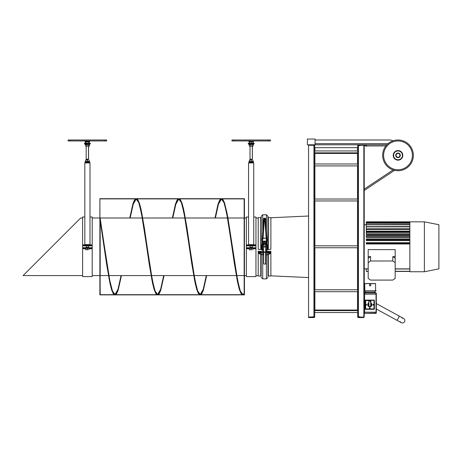 <?xml version="1.0" encoding="UTF-8"?>
<svg xmlns="http://www.w3.org/2000/svg" width="462" height="462" viewBox="0 0 462 462"><rect width="100%" height="100%" fill="white"/><g stroke="black" fill="none" stroke-linecap="round" stroke-linejoin="round"><path stroke-width="0.69" d="M376.316 312.993L376.316 293.283L376.316 313.057L376.028 294.15L376.028 312.197L364.61 312.197L364.61 313.346L376.028 313.346L376.028 312.197L364.61 312.197L364.61 313.346L376.316 313.057L376.028 313.346L376.028 292.995L364.61 292.995L364.61 312.197L364.61 294.15L376.316 294.15L376.028 292.995L364.61 292.995L364.61 294.15L376.028 294.15L376.028 292.995L376.316 293.283L375.531 292.995L376.028 292.995M365.91 292.423L374.907 292.423L365.009 292.423L364.818 292.995L363.842 292.995L364.61 292.995L363.842 292.995L364.61 292.995L364.61 294.15L364.61 292.995L365.442 292.423L365.442 291.124L364.322 290.846L364.784 290.54L364.784 283.628L369.6 283.593L369.6 285.782L369.6 283.628L364.784 283.628L364.784 290.54L364.322 290.846L376.028 290.846L374.907 291.124L374.907 292.423L375.34 292.423L375.531 292.995L374.722 292.995M376.316 294.15L376.028 294.15M376.316 294.947L376.316 311.4M364.61 294.15L364.61 313.346L364.61 312.197L363.842 312.197L364.61 312.197L364.61 294.15L363.842 294.15L364.61 294.15M364.61 312.531L364.61 311.856M363.842 313.346L364.61 313.346L363.842 313.346M375.04 283.535L365.309 283.535L375.04 283.535M374.445 292.423L374.907 292.423L374.907 291.124L374.439 291.124M365.916 291.124L376.028 290.846L376.028 290.54L376.028 290.846L364.322 290.846L375.952 290.939L364.403 290.939L365.442 291.124L365.442 292.423L365.009 292.423L375.531 292.613L364.818 292.613L375.531 292.613L375.531 292.995L365.627 292.995M375.571 283.628L375.571 290.54L375.571 283.628L370.749 283.628L375.571 283.628M375.473 283.535L364.876 283.535M369.6 283.628L369.6 285.782L370.749 285.782L369.6 285.782L370.749 285.782L370.749 283.593L370.691 285.839L369.6 285.782L369.6 283.593L370.749 283.593L369.6 283.593M375.571 290.54L376.028 290.54M374.907 291.124L365.442 291.124M364.818 292.995L375.531 292.995M370.749 285.782L369.6 285.782L370.749 285.782M373.44 305.093A0.381 0.381 0.7 0 1 373.053 304.706A0.381 0.381 0.7 0 1 373.44 304.325A0.381 0.381 0.7 0 1 373.77 304.897A0.381 0.381 0.7 0 1 373.105 304.897A0.381 0.381 0.7 0 1 373.44 304.325A0.381 0.381 0.7 0 1 373.822 304.706A0.381 0.381 0.7 0 1 373.44 305.093M373.44 304.227A0.479 0.479 0.7 0 1 373.92 304.706A0.479 0.479 0.7 0 1 373.44 305.186A0.479 0.479 -179.3 0 0 373.856 304.47A0.479 0.479 -179.3 0 0 373.025 304.47A0.479 0.479 -179.3 0 0 373.44 305.186A0.479 0.479 0.7 0 1 372.961 304.706A0.479 0.479 0.7 0 1 373.44 304.227M374.208 308.835L373.92 300.294L365.378 300.583L365.661 309.124L374.208 308.835L374.208 300.583L373.92 309.124L365.661 309.124L365.661 300.294L373.92 300.294L374.208 308.835M374.012 300.098L374.012 300.156A0.329 0.329 0.7 0 1 374.341 300.485L374.399 300.485A0.381 0.381 -179.3 0 0 374.012 300.098L365.569 300.098A0.381 0.381 -179.3 0 0 365.182 300.485L365.24 300.485A0.329 0.329 0.7 0 1 365.569 300.156L365.569 300.098A0.381 0.381 -179.3 0 0 365.182 300.485L365.182 308.928A0.381 0.381 -179.3 0 0 365.569 309.315L365.569 309.263A0.329 0.329 0.7 0 1 365.24 308.928L365.182 308.928A0.381 0.381 -179.3 0 0 365.569 309.315L374.012 309.315A0.381 0.381 -179.3 0 0 374.399 308.928L374.341 308.928A0.329 0.329 0.7 0 1 374.012 309.263L374.012 309.315A0.381 0.381 -179.3 0 0 374.399 308.928L374.399 300.485A0.381 0.381 -179.3 0 0 374.012 300.098M365.332 308.928L374.249 308.928L374.012 300.248L365.569 300.248L365.332 308.928L365.569 300.248L374.012 300.248L365.569 300.156A0.329 0.329 -179.3 0 0 365.24 300.485L365.24 308.928A0.329 0.329 -179.3 0 0 365.569 309.263L365.332 308.928M365.661 300.294L373.92 300.294L365.661 300.294M374.012 300.156L374.341 300.485A0.329 0.329 -179.3 0 0 374.012 300.156M374.341 300.485L374.249 308.928L374.341 300.485M374.341 308.928L374.012 309.263A0.329 0.329 -179.3 0 0 374.341 308.928M365.569 309.165L374.012 309.263L365.569 309.165M369.271 308.599L370.31 308.599L369.837 307.779L369.271 308.599L369.837 307.779L370.264 308.685L369.271 308.599M365.644 304.418L366.147 305.284L366.643 304.418L365.644 304.418L366.147 305.284L366.643 304.418L365.644 304.418M366.147 305.093L365.812 304.516L366.476 304.516L366.147 305.093L365.812 304.516L366.476 304.516L365.812 304.516L366.147 305.093L366.476 304.516L366.147 305.093L366.476 304.516L365.812 304.516L366.147 305.093M369.646 307.114L369.646 306.629L370.668 306.312L370.668 301.16L368.913 301.16L368.913 306.312L369.935 306.629L370.01 307.132L370.963 306.462A2.114 2.114 -179.3 0 0 370.963 302.951L371.061 303.078A2.067 2.067 0.7 0 1 371.061 306.335L370.963 306.462A2.114 2.114 -179.3 0 0 370.951 302.945A450.115 23.556 90 0 0 370.94 302.939L370.963 306.468L370.963 302.951A2.114 2.114 -179.3 0 0 370.951 302.945A538.542 33.72 -56.6 0 0 370.94 302.939L370.847 300.889L368.734 300.889L370.94 300.981L368.734 300.889L370.847 300.889L370.767 306.364L369.935 307.12A0.335 0.335 0.7 0 1 369.646 307.12L369.646 306.629L368.815 306.364L368.641 302.939A450.115 23.556 -90 0 0 368.618 302.951A2.114 2.114 -179.3 0 0 368.618 306.462L368.52 306.335A2.067 2.067 0.7 0 1 367.723 304.706L367.821 304.706A1.969 1.969 0.7 0 1 368.578 303.153L368.52 303.078A2.067 2.067 -179.3 0 0 367.723 304.706L367.723 304.706A2.067 2.067 0.7 0 1 368.52 303.078L368.618 302.951A2.114 2.114 -179.3 0 0 368.618 306.462L369.571 307.132A0.381 0.381 -179.3 0 0 370.01 307.132L370.963 306.468L369.935 306.947L370.668 306.312L370.668 301.16L368.815 301.16L368.618 306.468L369.646 306.947L368.815 306.364L368.913 301.062L368.641 302.939A538.542 33.72 56.6 0 0 368.618 302.951L368.618 306.468L369.571 307.132L369.646 306.826L369.571 307.132A0.381 0.381 -179.3 0 0 370.01 307.132L369.935 307.12A0.335 0.335 0.7 0 1 369.646 307.12L369.646 307.12M369.791 300.958L370.224 300.941L369.791 300.958M371.003 303.153L371.003 306.26A1.969 1.969 -179.3 0 0 371.003 303.153L370.905 306.381L371.003 303.153A1.969 1.969 0.7 0 1 371.003 306.26L371.061 306.335A2.067 2.067 -179.3 0 0 371.061 303.078L371.003 303.153M368.578 306.26L368.578 303.153A1.969 1.969 -179.3 0 0 368.578 306.26L368.676 303.032L368.578 306.26A1.969 1.969 0.7 0 1 367.821 304.706L367.723 304.706A2.067 2.067 -179.3 0 0 368.52 306.335L368.578 306.26M357.507 222.736L357.698 224.751M357.698 202.292L357.698 204.019M357.698 312.145L357.698 312.866M357.698 294.196L357.698 295.443M357.698 198.931L357.698 201.039M357.698 289.686L357.698 291.799M357.698 263.334L357.698 266.216M357.698 227.368L357.698 230.243M363.842 145.276L363.842 317.088L358.466 317.088L358.466 145.276L363.842 145.276L358.466 145.276M363.842 317.567L358.466 317.567L358.466 317.186L363.842 317.186L363.842 317.567M366.337 144.797L308.552 144.797L308.552 145.184L313.929 145.184L313.929 144.797L358.466 144.797L358.466 145.184L363.842 145.184L363.842 144.797L386.856 144.797L366.337 144.797L366.337 146.24L365.76 146.24L365.76 145.565L363.842 145.565L364.223 145.565L364.223 292.995M358.466 317.567A0.768 0.768 0 0 1 357.698 316.799L357.698 145.565L358.466 145.565L357.698 145.565A0.768 0.768 0 0 1 358.466 144.797M360.002 145.565L358.079 145.565A0.381 0.381 0 0 1 358.466 145.184M357.698 316.799L358.466 316.799M360.002 316.799L358.079 316.799A0.381 0.381 180 0 0 358.466 317.186M364.223 316.799L363.842 316.799L364.223 316.799L364.223 313.346M358.079 316.799L359.043 316.799M395.709 155.492A2.304 2.304 0 0 0 399.278 157.282A2.304 2.304 0 0 0 399.047 153.297A2.304 2.304 0 0 0 395.709 155.492M398.897 170.686A15.356 15.356 0 0 0 410.845 146.922A15.356 15.356 0 0 0 384.292 148.458A15.356 15.356 0 0 0 398.897 170.686M398.29 160.147A4.799 4.799 0 0 0 402.021 152.72A4.799 4.799 0 0 0 393.722 153.199A4.799 4.799 0 0 0 398.29 160.147A4.799 4.799 0 0 0 402.021 152.72A4.799 4.799 0 0 0 393.722 153.199A4.799 4.799 0 0 0 398.29 160.147M364.223 190.494L394.571 170.322A15.356 15.356 0 0 0 413.351 154.579A15.356 15.356 0 0 0 393.075 140.812A7.681 7.681 90.2 0 0 389.633 139.998A7.681 7.681 -90 0 1 393.075 140.812M397.765 157.259A1.917 1.917 0 0 0 399.78 154.62A1.917 1.917 0 0 0 396.488 154.192A1.917 1.917 0 0 0 397.765 157.259M314.888 310.037L357.507 310.037L357.507 310.539L314.888 310.539L314.888 291.701M314.888 289.784L314.888 247.759M314.888 245.836L314.888 200.947M314.888 199.024L314.888 165.91M314.888 163.987L314.888 152.858M314.888 150.941L314.888 147.678L357.507 147.678L357.507 150.941M357.507 152.858L314.888 153.147M357.507 163.987L357.507 153.147M357.507 245.836L357.507 200.947M357.507 199.024L357.507 165.91M357.507 310.037L357.507 291.701M357.507 289.784L357.507 247.759M357.507 153.436L314.888 153.436L357.507 153.436M314.697 230.63L314.697 228.996M314.697 213.629L314.697 211.994M314.697 264.611L314.697 262.976M314.697 247.851L314.697 245.744M314.697 312.624L314.697 310.516M314.697 291.799L314.697 289.686M314.697 303.494L314.697 301.38M314.697 201.039L314.697 198.931M314.697 166.002L314.697 163.895M308.552 317.186L313.929 317.186L313.929 317.567L308.552 317.567L308.552 317.186M313.929 316.799L308.552 317.088L308.552 145.276L313.929 145.276L313.929 316.799L314.697 316.799A0.768 0.768 0 0 1 313.929 317.567M313.929 145.276L311.989 145.184M310.493 145.276L308.552 145.276M313.929 144.797A0.768 0.768 180 0 1 314.697 145.565L314.31 145.565A0.381 0.381 180 0 0 313.929 145.184M314.697 316.799L314.697 145.565L314.31 145.565M313.929 317.186A0.381 0.381 180 0 0 314.31 316.799M368.197 268.867L364.247 268.867L364.247 292.995L364.223 259.979M376.316 309.02L397.072 320.362L399.376 316.152L376.316 303.551L403.551 318.439A2.402 2.402 -0 0 0 402.096 318.185A2.402 2.402 -0 0 1 404.764 321.136A2.402 2.402 -0 0 1 400.254 321.558A2.402 2.402 -0 0 0 401.253 322.649L401.287 322.667M409.858 221.835L409.858 271.748L424.382 271.748L424.382 221.835L366.297 221.835L366.297 231.647L409.858 231.647M424.382 221.835L438.9 224.717L438.9 268.867L424.382 271.748M368.197 256.589L370.582 256.589L368.197 258.275L368.197 249.601L395.189 249.601L395.189 258.275L392.804 256.589L395.189 256.589M370.582 256.589L370.582 261.001L368.197 262.687L368.197 278.401L370.582 280.088L392.804 280.088L395.189 278.401L395.189 262.687L392.804 261.001L392.804 256.589M395.189 258.275L395.189 262.687M368.197 262.687L368.197 258.275M370.582 261.001L392.804 261.001M409.858 222.026L366.297 221.835M409.858 222.303L366.297 222.303L409.858 222.141M409.858 223.175L366.297 223.175L409.858 223.048M409.858 224.636L366.297 224.636L409.858 224.532M409.858 226.64L366.297 226.64L409.858 226.565M409.858 229.14L366.297 229.14L409.858 229.088M409.858 232.074L366.297 232.074L366.297 234.35L409.858 234.35M366.297 235.354L409.858 235.354L366.297 235.372L366.297 237.352L409.858 237.352M366.297 238.941L409.858 238.941L366.297 238.946L366.297 240.592L409.858 240.592M409.858 242.694L366.297 242.694L366.297 243.982L409.858 243.982M366.297 268.867L366.297 271.442L368.197 271.281M366.337 146.24L365.76 146.24M315.078 139.998L389.633 139.998L315.078 139.998M315.078 139.039L307.403 139.039L315.078 139.039L315.078 144.797L307.403 144.797L307.403 139.039L307.403 144.797M114.472 294.646L111.879 290.442L109.286 279.937L100.173 220.472L100.173 275.392M100.173 254.989L100.173 220.576L106.722 264.882L109.991 283.489L111.625 289.847L113.265 293.716L114.755 294.877L99.884 294.877L99.884 198.7L100.173 294.877M100.173 220.472L100.173 218.353L104.487 246.789L100.173 218.237M243.278 294.646L244.15 293.641L242.995 294.687L240.327 291.043L237.664 280.659L227.789 216.909L224.52 202.841L222.88 199.451L221.685 198.7L244.438 198.7L244.438 294.877L244.15 198.7L244.15 294.877L244.15 294.178L242.515 294.762L240.881 292.562L239.241 287.716L235.972 271.333L227.154 213.646L224.561 203.141L221.968 198.937M221.494 198.914L218.451 204.244L215.402 217.995M206.653 275.583L203.517 289.645L200.375 294.687L197.713 291.043L195.051 280.659L184.534 213.646L181.947 203.141L179.354 198.937M178.875 198.914L175.831 204.244L172.788 217.995M164.039 275.583L160.897 289.645L157.756 294.687L155.093 291.043L152.431 280.659L141.921 213.646L139.328 203.141L136.735 198.937M136.255 198.914L133.212 204.244L130.168 217.995M121.419 275.583L118.284 289.645L115.142 294.687L112.48 291.043L109.812 280.659L104.487 246.789L109.991 281.67L111.625 288.571L113.265 293.047L114.899 294.848L116.534 293.867L118.174 290.159L121.442 275.583M244.15 285.695L244.15 293.451L242.798 294.669M242.325 294.646L239.732 290.436L237.139 279.937L226.628 212.924L223.966 202.541L221.298 198.897L218.162 203.933L215.021 217.995M200.664 294.646L201.611 293.509L203.251 289.437L206.289 275.583L203.228 289.339L200.185 294.669M199.705 294.646L197.112 290.442L194.519 279.937L184.009 212.924L181.347 202.541L178.684 198.897L175.543 203.933L172.401 217.995M158.044 294.646L159.072 293.376L160.712 289.177L163.675 275.583L160.609 289.339L157.565 294.669M157.086 294.646L154.499 290.442L151.906 279.937L141.395 212.924L138.727 202.541L136.065 198.897L132.929 203.933L129.787 217.995M115.425 294.646L116.534 293.237L118.174 288.912L121.056 275.583L117.995 289.339L114.951 294.669M221.015 198.937L219.612 200.935L217.972 205.717L215.384 217.995M206.676 275.583L203.251 290.627L201.611 294.08L199.977 294.796L198.342 292.729L196.702 288.005L193.434 271.812L186.891 227.287L183.616 209.119L181.982 203.072L180.342 199.549L178.875 198.724M178.396 198.937L177.073 200.768L175.433 205.434L172.765 217.995M164.056 275.583L160.712 290.396L159.072 293.976L157.438 294.825L155.804 292.891L154.164 288.288L150.895 272.285L144.352 227.795L141.077 209.465L139.443 203.303L137.803 199.659L136.255 198.724M135.782 198.937L134.534 200.612L132.894 205.151L130.151 217.995M242.798 294.86L240.881 293.324L239.241 289.079L237.607 282.386L234.332 263.323L227.789 219.092L224.52 204.013L222.88 200.006L221.298 198.7L219.612 200.19L217.972 204.371L214.997 217.995M200.185 294.86L198.342 293.462L196.702 289.345L195.068 282.761L191.794 263.848L185.25 219.548L181.982 204.273L180.342 200.138L178.707 198.7L177.073 200.052L175.433 204.112L172.384 217.995M157.565 294.86L155.804 293.595L154.164 289.599L152.529 283.125L149.261 264.368L142.712 220.01L139.443 204.533L137.803 200.277L136.169 198.706L134.534 199.925L132.894 203.858L129.764 217.995M244.438 277.535L244.438 216.101M99.884 216.077L99.884 277.506M80.688 217.995L23.1 275.583L80.688 217.995L82.611 217.995M80.498 218.185L56.861 241.822M46.928 251.755L23.291 275.392M267.908 249.451L270.882 249.33L270.882 217.637L268.324 217.637L267.908 216.239L267.908 249.451L267.429 249.544M261.671 249.544L258.212 249.33L258.212 217.637L260.77 217.637L260.77 249.33M263.588 251.698L258.212 251.259L263.588 251.64M265.702 251.64L268.324 251.201M270.882 251.201L265.702 251.698M268.324 254.47L268.324 275.999L270.882 275.999L270.882 251.259M261.151 254.522L261.151 276.368L260.77 275.999L258.212 275.999L258.212 251.259M262.15 245.27L262.15 250.052L261.671 250.052L261.671 245.27L262.289 244.837M266.949 250.052L266.949 245.27L267.429 245.27L267.429 250.052L266.949 250.052M261.671 245.27L261.671 244.86L262.289 244.791M266.949 244.791L267.429 244.86L267.429 245.27M262.67 244.785L263.588 244.785M265.702 244.785L266.562 244.785M266.562 244.825L265.702 244.825M263.588 244.825L262.67 244.825M262.15 249.642L263.588 249.607M265.702 249.607L266.949 249.642M262.67 247.095L262.67 249.486L262.289 249.486L262.289 247.095L262.67 247.095L262.67 238.842L262.312 238.837L262.116 239.732L262.289 240.708M266.562 247.095L266.562 240.604L266.949 240.604L266.562 249.607M262.312 240.604L262.67 240.604L262.289 240.604L262.289 247.095M266.949 240.708L266.949 241.262M267.071 241.262L266.921 238.565L266.949 238.946L266.562 238.842L266.562 240.604L266.926 240.604M266.926 238.837L266.926 240.598M266.949 238.946L267.117 239.732M262.312 238.837L262.312 240.598M262.67 238.946L263.08 238.583A2.882 2.841 -0 0 1 266.158 238.583L266.562 238.946L266.158 238.519A2.882 2.841 180 0 0 263.08 238.519L262.67 238.842M263.554 220.022L263.438 221.887L264.212 221.772L263.086 238.444L262.341 238.531L262.139 239.356L263.617 218.711A0.768 0.497 -0 0 1 264.385 218.249L264.847 218.249A0.768 0.497 -0 0 1 265.615 218.711L266.921 238.565L266.158 238.519M267.094 239.356L265.615 221.806M264.385 218.249L264.385 219.56A0.768 0.497 -0 0 0 263.617 220.022L263.617 221.887M262.139 239.356L262.116 239.732M263.438 221.887L262.289 238.946M266.152 238.444L265.026 221.772L265.794 221.887M265.026 221.772L264.212 221.772M265.407 264.137L263.687 263.946L265.413 264.131M263.687 263.946L263.687 252.275L265.604 252.275L265.604 263.941M265.604 252.275L265.702 251.917L263.588 251.917L263.687 252.275M264.431 244.427C263.334 244.508 263.334 244.329 264.431 243.89L264.859 243.89C265.956 244.329 265.956 244.508 264.859 244.427M263.675 244.462L263.588 246.044L265.702 246.044L265.61 244.462M263.357 242.365L263.201 243.462M265.748 243.307L265.933 242.365M266.083 241.591L265.748 241.21L265.748 244.444L266.083 241.591L265.933 243.307M265.604 252.541L265.933 253.592L265.852 252.575L270.189 252.575L270.062 253.592L270.189 252.575A5.758 0.497 180 0 0 270.409 252.437L270.409 252.096L265.604 252.344M263.45 253.528L263.45 252.575L263.687 253.499M259.24 253.592L259.113 252.575L259.24 253.592A5.758 2.056 -0 0 0 263.363 254.891L263.363 253.996A5.758 2.056 180 0 1 259.24 252.697L263.363 252.697A1.288 0.462 -0 0 0 263.363 252.72L263.363 253.996M263.687 252.541L259.113 252.575A5.758 0.497 180 0 1 258.893 252.437L258.893 253.395A5.758 0.497 -0 0 0 259.113 253.528M270.189 253.528A5.758 0.497 -0 0 0 270.409 253.395L270.409 252.437M262.826 252.344L263.687 252.344M258.893 252.437L258.893 252.096L260.874 252.096M265.939 253.996L265.939 252.72A1.288 0.462 -0 0 0 265.933 252.697L270.062 252.697A5.758 2.056 180 0 1 265.939 253.996L265.939 254.891A5.758 2.056 -0 0 0 270.062 253.592M92.209 247.719L92.209 248.296L82.611 248.296L82.611 247.719L92.209 247.719L92.209 245.859L82.611 245.859L82.611 244.872L84.921 244.872M92.209 245.859L92.209 245.287L82.611 245.287M92.209 245.287L92.209 217.007L89.992 217.007L89.992 162.93L89.992 244.612L84.829 244.612L84.829 162.93L89.992 162.93M84.829 217.007L82.611 217.007L82.611 244.872M85.418 162.26L89.559 162.26L85.418 162.26M88.271 159.956L86.544 159.956L88.271 159.956M85.684 159.956L86.544 159.956L85.684 159.956M85.684 160.025L85.684 161.457L89.137 161.457L89.137 160.025M87.41 161.457L87.41 160.025M89.397 162.26L88.56 162.26L89.397 162.26M86.255 162.26L85.262 162.26L86.255 162.26M85.684 161.336L85.112 161.602L85.112 162.919L89.68 162.93L89.559 162.26L88.56 162.26M82.611 248.296L82.611 276.576L92.209 276.576L92.209 248.712L89.235 248.712M92.209 248.296L92.209 248.712M82.611 247.719L82.611 245.859M86.348 247.719L86.255 247.291L88.56 247.291L88.56 245.859M88.323 249.734L86.498 249.734L88.323 249.734M85.585 249.734L86.498 249.734L85.585 249.734M87.41 249.572L87.41 248.412L85.585 248.412L85.585 249.572M87.41 248.412L89.235 248.412L89.235 249.572M86.348 247.493L88.56 247.291M255.96 247.748L255.96 248.325L246.362 248.325L246.362 247.748L255.96 247.748L255.96 245.888L246.362 245.888L246.362 244.9L248.672 244.9M255.96 245.888L255.96 245.31L246.362 245.31M255.96 245.31L255.96 217.03L253.742 217.03L253.742 162.959L253.742 244.641L248.573 244.641L248.573 162.959L253.742 162.959M248.573 217.03L246.362 217.03L246.362 244.9M250.006 162.283L253.309 162.283L249.006 162.283L253.309 162.283L252.31 162.283L253.309 162.283L252.31 162.283L253.309 162.283L253.453 162.947L248.862 162.947L249.006 162.283L250.006 162.283M252.021 159.985L250.294 159.985L252.021 159.985M249.428 159.985L250.294 159.985L249.428 159.985M249.428 160.054L249.428 161.486L252.887 161.486L252.887 160.054M251.161 161.486L251.161 160.054M246.362 248.325L246.362 276.605L255.96 276.605L255.96 248.735L252.98 248.735M255.96 248.325L255.96 248.735M246.362 247.748L246.362 245.888M250.098 247.748L250.006 247.314L252.31 247.314L252.31 245.888M252.067 249.763L250.248 249.763L252.067 249.763M249.336 249.763L250.248 249.763L249.336 249.763M251.161 249.601L251.161 248.44L249.336 248.44L249.336 249.601M251.161 248.44L252.98 248.44L252.98 249.601M250.098 247.522L252.31 247.314M70.051 140.956L70.051 139.998L68.128 139.998L68.128 140.956L106.624 140.956L106.624 139.998L106.624 140.956M68.128 139.998L68.128 140.956M70.051 139.998L104.603 139.998L104.603 140.956M106.589 140.956L106.589 139.998L106.555 140.956L106.555 139.998L104.603 139.998M270.403 139.998L270.403 140.956M233.864 140.956L233.864 139.998L231.947 139.998L231.947 140.956L270.374 140.956L270.374 139.998L268.416 139.998L268.416 140.956M231.947 139.998L231.947 140.956M233.864 139.998L268.416 139.998M86.192 146.142L86.192 159.194L88.409 159.194M250.006 146.142L250.006 159.194L252.373 159.194L252.373 146.142M252.31 159.194L252.31 146.142M88.496 159.194L88.496 146.142M90.223 143.26L84.459 143.26L84.459 143.838L90.292 143.838L90.292 143.26L90.223 143.838M254.036 143.26L248.279 143.26L248.279 143.838L254.106 143.838L254.106 143.26L254.036 143.838M86.094 146.142L87.751 146.142L86.094 146.142M88.814 146.073L87.751 146.142L89.004 146.142M85.684 146.142L85.406 144.635L89.004 144.762M89.281 144.664L89.281 146.073M88.721 144.635L88.721 146.073M86.781 144.635L86.781 146.073M85.366 141.765L85.366 143.191L88.941 143.26L89.322 143.191L89.322 141.759L88.103 141.759L88.103 143.191M85.366 143.191L85.747 143.26M85.747 141.88L86.123 141.759L86.123 143.191M86.123 141.759L88.103 141.759M253.06 146.113L253.188 144.652M249.261 144.681L249.261 146.073L249.601 146.142L249.301 146.079M252.506 146.073L249.428 146.142L252.864 146.142M252.847 144.762L253.188 144.635L252.697 144.635L252.697 146.073M249.295 141.822L249.445 143.26L252.633 143.191M253.153 141.788L253.153 143.191M249.324 141.834L249.445 143.26M249.445 141.88L252.997 141.759L252.876 143.26M249.567 141.759L249.567 143.191M251.403 141.759L251.403 143.191M249.457 146.142L249.289 144.635L250.826 144.635L250.826 146.073M253.026 144.698L253.026 146.073M250.826 144.635L252.697 144.635M89.339 144.67L89.339 146.073M89.345 141.782L89.703 141.615L89.322 141.765L89.068 143.26M398.267 159.765A4.418 4.418 0 0 0 401.703 152.934A4.418 4.418 0 0 0 394.069 153.372A4.418 4.418 0 0 0 398.267 159.765M398.845 169.727A14.397 14.397 0 0 0 410.042 147.447A14.397 14.397 0 0 0 385.146 148.891A14.397 14.397 0 0 0 398.845 169.727A14.397 14.397 0 0 0 410.042 147.447A14.397 14.397 0 0 0 385.146 148.891A14.397 14.397 0 0 0 398.845 169.727M395.189 271.281L409.858 271.281M366.297 268.994L368.197 268.994M395.189 268.994L409.858 268.994M366.297 243.555L409.858 243.555M366.297 243.11L409.858 243.11M366.297 242.723L409.858 242.723L366.297 242.717M366.297 240.125L409.858 240.125M366.297 239.328L409.858 239.328M366.297 236.856L409.858 236.856M366.297 235.724L409.858 235.724M366.297 233.83L409.858 233.83M366.297 232.398L409.858 232.398M366.297 231.121L409.858 231.121M366.297 229.418L409.858 229.418M366.297 228.805L409.858 228.805M366.297 226.871L409.858 226.871M366.297 224.815L409.858 224.815M366.297 223.302L409.858 223.302M366.297 222.361L409.858 222.361M385.874 145.952L366.337 145.952M364.223 189.114L393.11 169.912M388.074 143.647L315.078 143.647M268.324 249.33L268.324 217.637M267.943 249.365L267.943 217.267M266.372 244.785L266.372 238.738M266.372 229.932L266.372 214.761L267.908 216.239M262.722 244.785L262.722 238.871M262.722 231.993L262.722 214.761L266.372 214.761M261.192 249.451L261.192 216.239L262.722 214.761M261.151 249.365L261.192 216.239M268.324 252.575L268.324 251.259M268.324 275.999L267.943 276.368L267.943 254.574M267.943 252.575L267.943 251.316M267.943 276.368L267.908 254.585M267.908 252.575L267.908 251.472M267.908 277.396L266.372 278.875L266.372 254.851M266.372 252.344L266.372 251.698M266.372 278.875L262.722 278.875L262.722 254.828M262.722 252.575L262.722 251.698M261.151 276.368L261.192 254.533M261.192 252.575L261.192 251.472M261.151 252.575L261.151 251.316M260.77 275.999L260.77 254.406M260.77 252.096L260.77 251.259M264.847 218.249L264.847 219.56A0.768 0.497 -0 0 1 265.615 220.022L265.685 220.022M264.847 221.772L264.847 219.56L264.385 219.56L264.385 221.772M263.588 251.917L263.588 247.043L265.702 247.043L265.702 251.917M263.542 244.329L263.542 241.21L264.431 241.1L264.431 243.89M264.859 243.89L264.859 241.1L265.748 241.21M264.859 241.1L264.807 243.884M264.478 243.884L264.478 241.1L264.807 241.1M89.899 244.872L92.209 244.872M85.262 245.287L85.112 244.629L89.703 244.629L89.559 245.287M85.112 161.602L89.703 161.602L89.703 162.919M85.585 248.712L82.611 248.712M253.65 244.9L255.96 244.9M249.006 245.31L248.862 244.652L253.453 244.652L253.309 245.31M249.428 161.365L248.862 161.625L253.453 161.625L253.453 162.947M249.336 248.735L246.362 248.735M106.526 140.956L106.526 139.998M270.339 140.956L270.339 139.998M89.281 144.693L85.048 144.496L85.193 143.838M89.495 140.956L89.64 141.615L85.048 141.615L85.193 140.956M253.06 144.71L248.862 144.496L249.006 143.838M253.014 141.851L248.862 141.615L249.006 140.956M314.888 218.116L314.697 217.654M314.888 275.462L314.697 275.924M397.072 320.362L401.322 322.684M399.376 316.152L403.586 318.457M366.297 271.442L368.197 271.442M395.189 271.442L409.858 271.442M366.297 232.04L409.858 232.04M395.189 268.867L409.858 268.867M364.223 224.717L366.297 224.717M357.698 150.941L314.697 150.941L357.698 150.941M357.698 152.858L314.697 152.858M357.698 163.987L314.697 163.987M357.698 165.91L314.697 165.91M357.698 199.024L314.697 199.024M357.698 200.947L314.697 200.947M357.698 245.836L314.697 245.836M357.698 247.759L314.697 247.759M357.698 289.784L314.697 289.784M357.698 291.701L314.697 291.701M357.698 310.608L314.697 310.608M357.698 312.531L314.697 312.531M244.15 198.897L222.291 198.897M221.298 198.897L179.672 198.897M178.684 198.897L137.058 198.897M136.065 198.897L100.173 198.897M244.15 294.687L242.995 294.687M242.001 294.687L200.375 294.687M199.388 294.687L157.756 294.687M156.768 294.687L115.142 294.687M114.536 294.687L100.173 294.687M221.298 198.7L179.065 198.7M178.684 198.7L136.452 198.7M136.065 198.7L100.173 198.7M244.15 294.877L242.995 294.877M242.608 294.877L200.375 294.877M199.994 294.877L157.756 294.877M157.375 294.877L115.142 294.877M244.15 217.995L227.985 217.995M227.962 217.995L185.366 217.995M185.349 217.995L142.752 217.995M142.729 217.995L100.173 217.995M244.15 275.583L236.711 275.583M236.694 275.583L236.33 275.583M236.307 275.583L194.098 275.583M194.075 275.583L193.711 275.583M193.694 275.583L151.478 275.583M151.461 275.583L151.097 275.583M151.074 275.583L108.865 275.583M108.841 275.583L108.478 275.583M108.46 275.583L100.173 275.583M258.212 218.024L255.96 218.024M246.362 218.024L244.629 218.024M258.212 275.612L255.96 275.612M246.362 275.612L244.629 275.612M262.676 249.607L262.676 251.64M99.792 217.995L92.209 217.995M99.792 275.583L92.209 275.583M82.611 275.583L23.1 275.583M261.151 217.267L260.77 217.637M261.192 277.396L262.722 278.875M266.949 249.486L266.562 249.486M265.702 247.043L265.702 246.044M263.588 247.043L263.588 246.044M263.201 244.017L263.588 244.45M263.542 242.348L263.201 242.192M266.083 242.192L265.748 242.348M263.542 241.21L263.201 241.591M89.703 161.602L89.137 161.336L89.703 161.602L89.559 162.26M86.255 247.291L86.255 245.859M248.862 161.625L249.006 162.283M253.453 161.625L252.887 161.365L253.453 161.625L253.309 162.283M250.006 247.314L250.006 245.888M266.51 251.64L266.51 249.607M270.882 275.831L308.552 277.564M270.882 217.752L308.552 216.02M270.437 139.998L270.437 140.956M88.56 146.142L88.56 159.194M89.143 144.727L89.64 144.496L89.495 143.838M85.406 144.664L85.048 144.496M85.476 141.817L85.048 141.615M253.523 144.496L253.372 143.838M248.926 144.496L249.076 143.838M253.523 141.615L253.372 140.956M248.926 141.615L249.076 140.956M252.997 141.834L253.453 141.615L253.309 140.956M249.416 141.874L248.862 141.615M252.91 144.75L253.453 144.496L253.309 143.838M249.289 144.698L248.862 144.496M89.703 144.496L89.559 143.838M89.703 141.615L89.559 140.956"/></g></svg>
